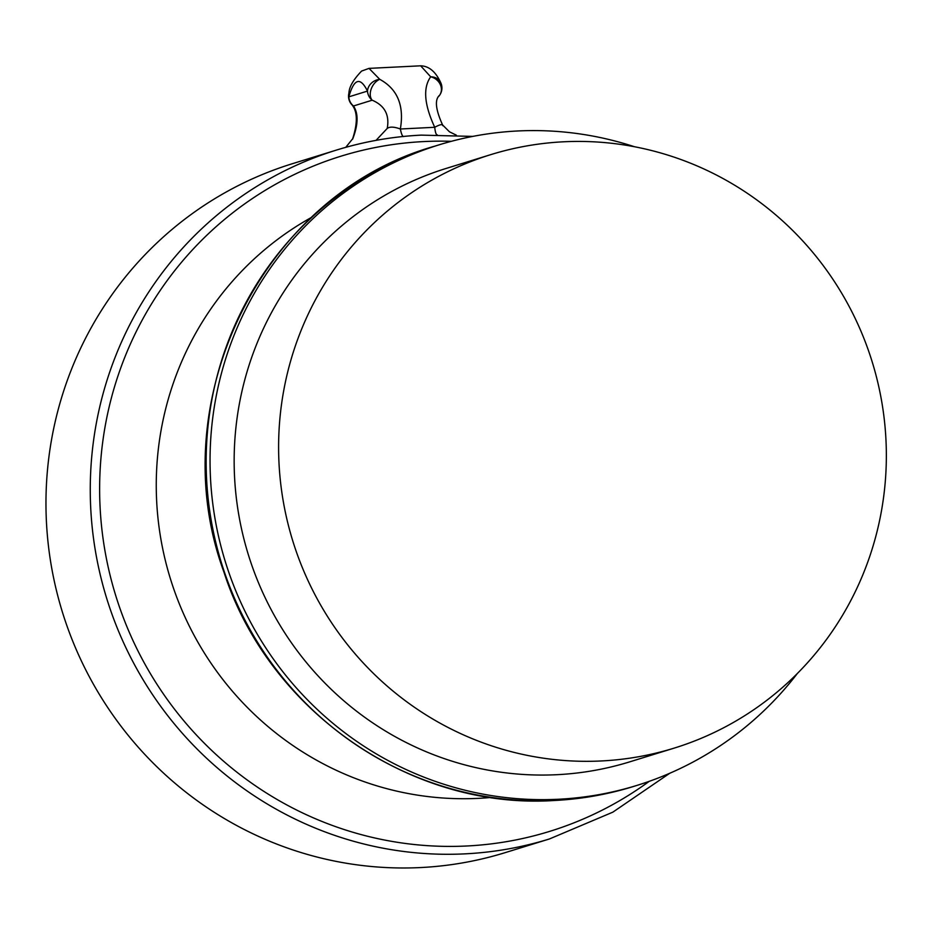 <?xml version="1.0" encoding="UTF-8"?>
<svg xmlns="http://www.w3.org/2000/svg" width="933" height="933" viewBox="0 0 933 933"><rect width="100%" height="100%" fill="white"/><g stroke="black" fill="none" stroke-linecap="round" stroke-linejoin="round"><path stroke-width="1.4" d="M472.774 136.405L421.156 135.122C392.292 136.568 364.08 141.559 336.498 150.061L292.204 163.765A360.523 351.974 72.8 0 0 46.65 525.757A360.523 351.974 72.8 0 0 505.196 852.634L549.49 838.942A360.523 351.974 -107.2 0 1 464.972 853.858A360.523 351.974 -107.2 0 1 90.944 512.054A360.523 351.974 -107.2 0 1 336.498 150.061A360.523 351.974 -107.2 0 1 421.016 135.145M601.412 760.955A310.584 303.225 -107.2 0 1 283.76 504.112A310.584 303.225 -107.2 0 1 490.735 154.645A310.584 303.225 -107.2 0 1 563.544 141.793A310.584 303.225 -107.2 0 1 881.195 398.636A310.584 303.225 -107.2 0 1 674.221 748.103A310.584 303.225 -107.2 0 1 601.412 760.955M674.221 748.103L629.763 761.841A310.584 303.225 -107.2 0 1 556.966 774.693A310.584 303.225 -107.2 0 1 239.314 517.862A310.584 303.225 -107.2 0 1 446.289 168.395L490.735 154.645M797.365 673.474A335.215 327.273 -107.2 0 1 637.041 785.376A335.215 327.273 -107.2 0 1 558.459 799.254A335.215 327.273 -107.2 0 1 215.616 522.037A335.215 327.273 -107.2 0 1 439.011 144.86A335.215 327.273 -107.2 0 1 517.593 130.982A335.215 327.273 -107.2 0 1 634.51 146.749M376.046 140.358L387.23 128.427C389.702 114.922 384.688 105.522 372.174 100.204A12.549 12.257 -107.2 0 1 367.497 91.072C360.278 76.599 354.05 78.524 348.825 96.857A12.549 12.257 72.8 0 0 353.49 105.977A12.549 10.391 143.5 0 1 350.995 103.703C357.491 110.339 358.039 122.036 352.639 138.795L345.77 147.344M387.23 128.427C389.784 126.538 394.158 126.736 400.35 128.999C404.351 105.557 397.493 89.008 379.766 79.34L369.025 68.377L361.596 71.071C353.315 79.702 349.094 87.037 348.942 93.078A12.549 10.205 14.6 0 0 348.825 96.857L367.497 91.072A12.549 10.869 -24.7 0 1 379.766 79.34A12.549 8.432 -61.6 0 0 371.229 88.915A12.549 8.432 -61.6 0 0 372.174 100.204L353.49 105.977C358.529 113.604 358.249 124.649 352.651 139.122M350.995 103.703L350.995 103.703A12.549 12.549 0 0 1 348.942 93.078M369.025 68.377L420.655 65.811L430.684 76.809C422.847 87.737 424.2 104.566 434.731 127.285C439.956 124.451 442.615 123.902 442.732 125.663M437.297 134.877C436.119 134.935 435.268 132.393 434.731 127.285L400.35 128.999C401.365 134.084 402.485 136.603 403.697 136.556M456.319 135.157L449.461 131.798L442.615 124.987C435.524 109.394 434.533 99.469 439.63 95.224L439.63 95.224A12.549 10.951 -144.8 0 0 430.684 76.809A12.549 10.869 -24.7 0 1 440.773 82.745C435.699 71.689 428.993 66.045 420.643 65.811M438.102 96.915A12.549 10.951 -144.8 0 0 439.63 95.224A12.549 12.549 0 0 0 440.773 82.745M451.327 141.315A353.35 344.977 72.8 0 0 423.792 141.571A353.35 344.977 72.8 0 0 100.297 510.981A353.35 344.977 72.8 0 0 466.885 845.986A353.35 344.977 72.8 0 0 649.216 781.353M554.575 800.456A335.215 327.273 -107.2 0 1 211.721 523.25A335.215 327.273 -107.2 0 1 435.116 146.061C263.001 194.169 160.768 400.828 223.908 571.987C268.751 711.378 411.115 809.984 554.365 800.491C581.224 799.138 607.488 794.508 633.157 786.589A335.215 327.273 -107.2 0 1 554.575 800.456M491.213 797.435A309.966 302.619 -107.2 0 1 478.419 798.356A309.966 302.619 -107.2 0 1 168.535 572.489A309.966 302.619 -107.2 0 1 311.82 217.214M439.011 144.86L435.116 146.061M637.041 785.376L633.157 786.589M352.639 138.795L345.746 147.344M549.49 838.942L612.829 812.165L669.696 773.305"/></g></svg>
